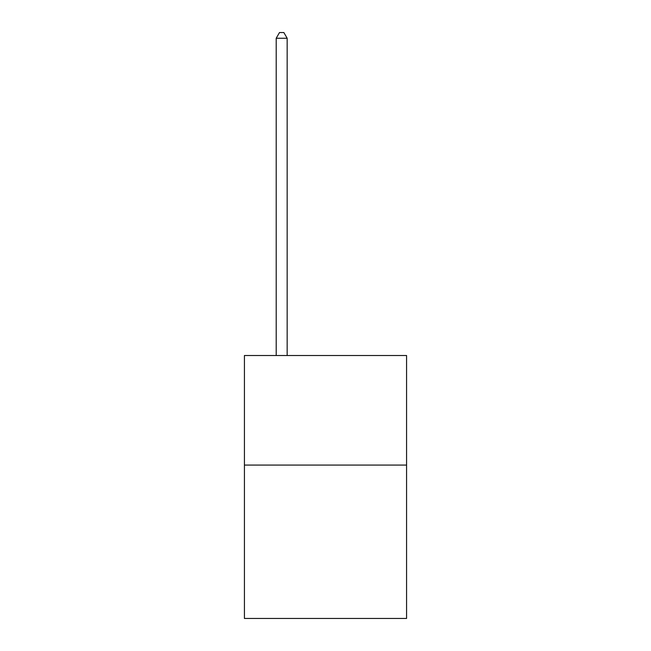 <?xml version="1.0" encoding="UTF-8"?>
<svg xmlns="http://www.w3.org/2000/svg" width="651" height="651" viewBox="0 0 651 651"><rect width="100%" height="100%" fill="white"/><g stroke="black" fill="none" stroke-linecap="round" stroke-linejoin="round"><path stroke-width="0.98" d="M406.574 465.074L406.574 618.45L244.426 618.45L244.426 355.519L406.574 355.519L406.574 465.074L244.426 465.074M287.156 355.519L287.156 38.246L276.203 38.246L276.203 355.519M276.203 38.246L279.491 32.55L283.869 32.55L287.156 38.246"/></g></svg>
